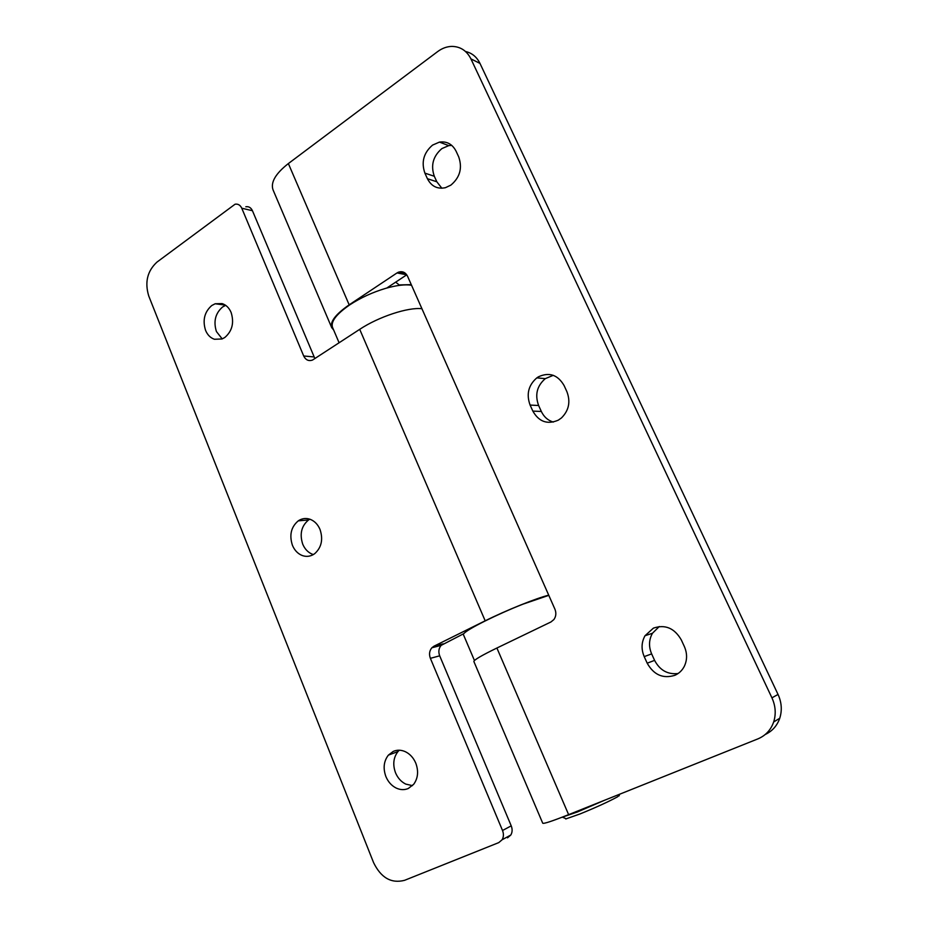 <?xml version="1.0" encoding="UTF-8"?>
<svg xmlns="http://www.w3.org/2000/svg" width="928" height="928" viewBox="0 0 928 928"><rect width="100%" height="100%" fill="white"/><g stroke="black" fill="none" stroke-linecap="round" stroke-linejoin="round"><path stroke-width="1.39" d="M411.533 285.232C405.107 284.246 396.5 285.279 385.712 288.341C372.592 292.262 360.574 297.784 349.67 304.918C336.388 314.128 330.67 321.587 332.502 327.306L339.103 342.78M565.732 818.972L579.942 813.984C596.217 807.348 608.803 801.595 617.688 796.734L619.498 794.693M561.37 817.498L577.552 811.907L603.908 800.528M548.796 595.347L522.882 604.198C496.979 614.359 466.958 629.393 463.93 633.58L441.16 645.366C438.712 648.312 438.225 651.804 439.686 655.818L511.224 825.85C512.534 829.214 512.395 832.265 510.818 835.014L507.5 837.833M568.62 814.645L496.898 648.022C481.528 655.504 473.86 660.005 473.872 661.513L542.729 823.217C543.692 823.971 552.322 821.118 568.62 814.645L757.886 738.885C765.554 735.66 770.82 730.023 773.674 721.972C776.179 713.98 775.599 705.941 771.934 697.844L470.914 58.858C466.738 50.68 460.381 46.528 451.855 46.4C446.878 46.539 442.169 48.244 437.738 51.527L288.364 163.56C275.558 173.64 270.454 182.41 273.029 189.846L331.702 327.63C329.823 321.819 335.646 314.221 349.172 304.836L288.364 163.56M406.754 274.804L397.022 272.936L349.172 304.836M397.022 272.936L398.506 272.159C402.474 270.953 405.501 272.333 407.578 276.289L554.909 609.151C556.417 612.967 556.081 616.436 553.9 619.556L550.965 621.957L496.898 648.022M424.885 173.13L427.414 178.71C431.381 186.342 437.378 189.335 445.428 187.688L450.857 185.136C459.952 177.48 462.562 168.061 458.699 156.855L456.1 151.229C452.412 144.142 446.867 141.102 439.454 142.1L432.552 145.104C423.655 152.795 421.103 162.133 424.885 173.13L434.316 176.262C430.557 165.393 433.086 156.159 441.914 148.573L448.769 145.626L451.739 145.371M532.846 411.104L530.097 405.072C526.176 394.261 528.415 385.201 536.825 377.87L538.472 376.791C549.248 371.884 557.774 374.784 564.073 385.514L566.88 391.616C570.72 401.72 568.91 410.489 561.475 417.925L558.308 420.152C547.427 424.827 538.936 421.811 532.846 411.104L541.337 411.475L538.623 405.501C534.737 394.841 536.952 385.886 545.293 378.647L553.262 375.318M681.303 639.902L684.365 646.549C687.323 653.382 687.3 659.982 684.307 666.327C682.173 670.457 679.052 673.438 674.946 675.282C663.079 678.983 653.822 674.946 647.187 663.184L644.206 656.618C641.12 649.264 641.387 642.292 645.018 635.726L653.393 628.14C665.156 624.173 674.459 628.105 681.303 639.902M395.664 282.158L399.701 285.325M771.934 697.844L778.035 694.434C781.666 702.426 782.234 710.361 779.752 718.249C777.096 725.777 772.258 731.194 765.217 734.5M465.508 51.492C471.958 52.966 476.783 56.944 479.985 63.417L470.914 58.858M678.101 673.519C667.708 674.691 659.866 670.306 654.588 660.376L651.642 653.892C648.579 646.63 648.858 639.752 652.454 633.267L659.263 626.528M553.308 422.078C547.914 420.43 543.924 416.892 541.337 411.475M441.867 188.233L436.821 181.772L427.414 178.71M434.316 176.262L436.821 181.772M386.802 288.028L406.65 274.874M400.014 284.896L411.278 284.641M333.686 330.055L331.702 327.63M778.035 694.434L479.985 63.417M313.362 554.561L312.226 554.167C307.957 552.38 304.802 549.04 302.725 544.168C299.466 534.041 301.403 525.979 308.548 519.97L309.824 519.193M301.983 555.42C297.691 553.61 294.512 550.234 292.424 545.304C289.142 535.073 291.09 526.918 298.282 520.84L299.164 520.283C302.725 518.276 306.437 517.975 310.312 519.367C314.65 521.118 317.886 524.482 320.021 529.459C323.304 539.423 321.529 547.485 314.708 553.668L313.154 554.677C309.546 556.626 305.822 556.881 301.983 555.42M222.21 338.906L216.421 331.54C213.301 321.482 215.354 313.293 222.604 306.959L225.666 305.335M214.438 339.265C210.459 337.92 207.501 334.95 205.564 330.356C202.42 320.206 204.485 311.924 211.77 305.521L215.18 303.758L222.105 303.595C226.119 304.894 229.123 307.841 231.118 312.469C234.32 322.782 232.209 331.134 224.785 337.514L222.024 338.975L214.438 339.265M412.484 785.633L405.768 784.102C401.163 781.805 397.741 778.024 395.514 772.757C392.579 764.591 393.402 757.526 397.973 751.564L399.284 750.218M396.21 788.069C391.581 785.726 388.136 781.898 385.897 776.574C382.928 768.314 383.751 761.169 388.368 755.137L393.217 751.425C397.08 749.731 401.093 749.812 405.281 751.668C409.967 753.942 413.47 757.77 415.779 763.152C418.714 771.156 418.029 778.174 413.749 784.218L408.297 788.498C404.399 790.134 400.374 789.983 396.21 788.069M245.804 206.758C248.75 206.294 250.966 207.617 252.439 210.714L314.882 358.602M252.439 210.714L241.767 208.208C240.282 205.076 238.055 203.742 235.086 204.206L156.971 262.102C147.32 271.011 144.594 282.332 148.77 296.067L373.566 862.599C380.99 877.83 391.326 883.746 404.573 880.324L498.765 842.612L502.106 839.759C503.695 836.986 503.834 833.901 502.524 830.502L511.224 825.85M241.767 208.208L303.688 355.981L313.954 356.932M439.686 655.818L430.383 658.335L502.524 830.502M421.938 308.734C408.378 306.994 378.601 316.761 359.716 329.336L312.574 360.029C308.722 361.41 305.764 360.064 303.688 355.981M548.726 595.173C536.593 598.084 506.178 610.322 485.182 620.809L433.933 646.213L443.213 643.835M430.383 658.335C428.898 654.275 429.397 650.748 431.868 647.767L433.933 646.213M651.642 653.892L644.206 656.618M654.588 660.376L647.187 663.184M538.623 405.501L530.097 405.072M485.182 620.809L359.716 329.336M562.67 817.255L566.312 818.832M619.08 795.888L619.672 794.217M474.452 660.516L463.142 633.975M398.506 272.159L405.745 273.621M773.674 721.972L779.752 718.249M652.454 633.267L645.018 635.726M545.293 378.647L536.825 377.87M448.769 145.626L439.454 142.1M308.548 519.97L298.282 520.84M215.18 303.758L225.365 305.138M397.973 751.564L388.368 755.137M510.818 835.014L502.106 839.759M431.868 647.767L441.16 645.366"/></g></svg>
